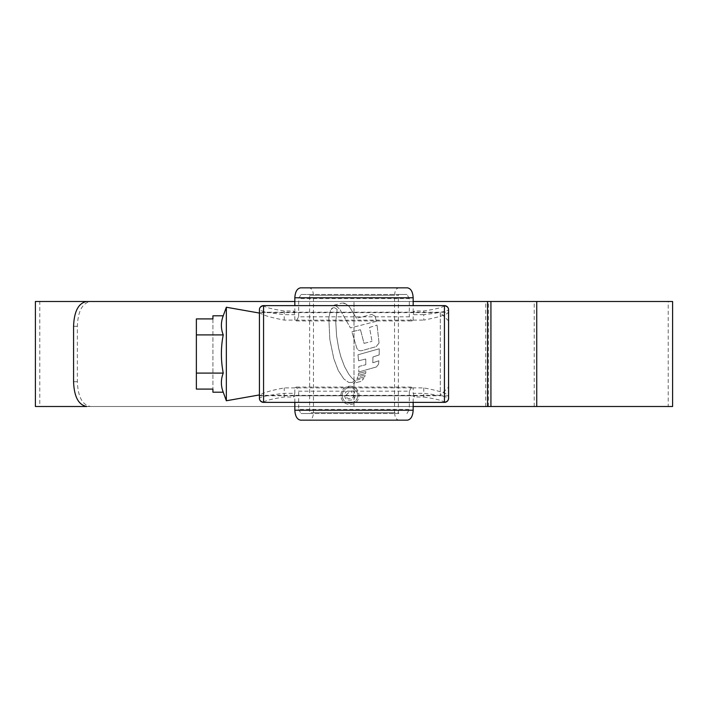 <?xml version="1.0" encoding="UTF-8"?>
<svg xmlns="http://www.w3.org/2000/svg" width="708" height="708" viewBox="0 0 708 708"><rect width="100%" height="100%" fill="white"/><g stroke="black" fill="none" stroke-linecap="round" stroke-linejoin="round"><path stroke-width="0.53" stroke-dasharray="3.54 2.66" d="M294.873 387.851L296.271 387.064L298.661 391.197L409.339 391.197L411.729 387.064L413.127 387.851L284.235 387.896C269.341 390.719 261.066 393.338 259.429 395.754L448.571 395.754C446.916 393.338 438.65 390.71 423.765 387.896L413.127 387.851M296.271 387.064L411.729 387.064M423.765 387.896L423.765 393.329C438.845 395.099 447.12 396.737 448.571 398.232L448.571 309.768C447.111 311.272 438.845 312.909 423.765 314.671L423.765 320.104C438.659 317.281 446.934 314.662 448.571 312.246L259.429 312.246C261.084 314.662 269.35 317.29 284.235 320.104L294.838 320.104L294.838 314.671L293.546 310.998L284.235 310.998C271.465 309.007 264.571 307.219 263.562 305.626M263.562 402.374C264.58 400.781 271.465 398.993 284.235 397.002L293.546 397.002L294.838 393.329L284.235 393.329C269.155 395.091 260.889 396.728 259.429 398.232L259.429 309.768C260.88 311.263 269.155 312.901 284.235 314.671L294.838 314.671M444.438 305.626C443.42 307.219 436.535 309.007 423.765 310.998L414.454 310.998L413.162 312.228L294.838 312.228L293.546 310.998M398.365 412.711L398.843 413.534L309.157 413.534L309.635 412.711L309.635 295.289L309.157 294.466L398.843 294.466L398.365 295.289L398.365 412.711L309.635 412.711M413.162 393.329L414.454 397.002L423.765 397.002L423.765 393.329L413.162 393.329L413.162 387.896M413.127 320.149L411.729 320.936L409.339 316.803L298.661 316.803L296.271 320.936L294.873 320.149L413.127 320.149L413.162 314.671L423.765 314.671L423.765 310.998M413.162 320.104L423.765 320.104M409.339 391.197L409.339 409.401L298.661 409.401L298.661 391.197M413.162 402.374L413.162 395.772L414.454 397.002M300.564 420.154L309.157 420.154C311.75 419.676 313.184 417.198 313.458 412.711L394.542 412.711C394.816 417.198 396.25 419.676 398.843 420.154L407.436 420.154M394.542 412.711L394.542 295.289C394.816 290.802 396.25 288.324 398.843 287.846L407.436 287.846M413.162 312.228L413.162 305.626M414.454 310.998L413.162 314.671M409.339 298.599L406.958 294.466L301.042 294.466L298.661 298.599L409.339 298.599L409.339 316.803M398.843 294.466L406.958 294.466M298.661 409.401L301.042 413.534L398.843 413.534M406.958 413.534L409.339 409.401M294.838 393.329L294.838 387.896M309.157 413.534L301.042 413.534M301.042 294.466L309.157 294.466M298.661 316.803L298.661 298.599M294.838 312.228L294.838 305.626M300.564 287.846L398.843 287.846M313.458 412.711L313.458 295.289C313.184 290.802 311.75 288.324 309.157 287.846M294.838 402.374L294.838 395.772L413.162 395.772M293.546 397.002L294.838 395.772M423.765 397.002C436.535 398.993 443.429 400.781 444.438 402.374M309.157 420.154L398.843 420.154M448.571 387.072L448.571 320.928L448.571 387.072L440.305 395.347L440.305 312.653L259.429 312.653L259.429 395.347L259.429 312.653M448.571 320.928L440.305 312.653L440.305 395.347L259.429 395.347M223.232 315.803C220.781 322.175 220.781 328.539 223.232 334.902C220.781 347.77 220.781 360.505 223.232 373.098C220.781 379.461 220.781 385.825 223.232 392.197M226.348 307.237L226.348 400.763M259.429 394.931L259.429 313.069L259.429 394.931M212.913 315.803L212.913 318.91L196.373 318.91L196.373 389.09L212.913 389.09L212.913 392.197M196.373 373.098L196.373 318.91L196.373 373.098L223.232 373.098M196.373 334.902L223.232 334.902M212.913 318.91L212.913 389.09L212.913 318.91M39.781 406.507L413.162 406.507L294.838 406.507L354 406.507L354 301.493L354 406.507L39.781 406.507L39.781 301.493L413.162 301.493L39.781 301.493M487.555 301.493L86.801 301.493M487.555 406.507L668.219 406.507L668.219 301.493M35.4 406.507L672.6 406.507M35.4 301.493L672.6 301.493M334.619 307.75L337.141 309.396L335.751 321.759L336.583 335.973L338.707 348.451L340.884 356.841L344.539 366.576L348.867 374.364L351.779 377.948L348.867 374.364L344.539 366.576L340.884 356.841L338.707 348.451L336.583 335.973L335.751 321.759L337.141 309.396L334.619 307.75L332.999 307.75L334.619 307.75M331.848 308.449L332.999 307.75L330.477 310.405L331.848 308.449M330.477 310.405L328.831 318.06L329.831 339.442L333.804 358.69L338.327 370.638L333.804 358.69L329.831 339.442L328.831 318.06L330.477 310.405M343.849 378.975L338.327 370.638L343.849 378.975L348.77 382.462L343.849 378.975M352.301 382.462L348.77 382.462L352.301 382.462L354.832 380.488L352.301 382.462M354.832 380.488L351.779 377.948L354.832 380.488M356.54 380.072L363.779 378.453L361.469 381.258L363.779 378.453L356.54 380.072L353.345 383.364L361.469 381.258L353.345 383.364L356.54 380.072M357.009 378.807L364.806 376.806L365.071 375.045L364.806 376.806L357.009 378.807L357.629 376.957L365.071 375.045L357.629 376.957L357.009 378.807M358.213 375.382L365.629 373.461L365.859 371.62L365.629 373.461L358.213 375.382L358.522 373.426L365.859 371.62L358.522 373.426L358.213 375.382M372.921 357L379.169 354.929L379.24 348.779L379.169 354.929L372.921 357L372.806 362.788L378.86 360.779L372.806 362.788L372.921 357M357.965 354.788L379.24 348.779L357.965 354.788L358.602 360.77L357.965 354.788M358.602 360.77L365.744 359.018L365.797 364.744L365.744 359.018L358.602 360.77M358.85 366.452L365.797 364.744L358.85 366.452L358.761 371.983L358.85 366.452M376.373 366.956L358.761 371.983L376.373 366.956L378.576 364.204L376.373 366.956M378.576 364.204L378.86 360.779L378.576 364.204M379.054 343.026L377.063 325.114L379.054 343.026L376.169 346.628L362.133 350.584C359.593 351.159 357.823 350.345 356.814 348.132L351.849 331.742L360.478 329.742L351.849 331.742L356.814 348.132C357.814 350.345 359.584 351.168 362.133 350.584L376.169 346.628L379.054 343.026M369.523 327.432L377.063 325.114L369.523 327.432L372.01 341.344L369.523 327.432M364.036 343.362L372.01 341.344L364.036 343.362L360.478 329.742L364.036 343.362M376.329 321.335L350.442 327.919L376.329 321.335L375.16 316.246L376.329 321.335M371.806 314.449L375.16 316.246L371.806 314.449L356.478 318.264L371.806 314.449M356.478 318.264L349.301 306.626L345.495 303.714L349.301 306.626L356.478 318.264M343.849 303.095L345.495 303.714L341.752 303.13L343.849 303.095M334.043 305.183L341.752 303.13L334.043 305.183L335.769 305.706L339.92 309.387L350.442 327.919L339.92 309.387L335.769 305.706L334.043 305.183M349.956 386.161C355.522 386.718 358.567 389.798 359.08 395.391C358.575 400.985 355.531 404.064 349.956 404.631C344.389 404.073 341.344 400.994 340.822 395.391C341.336 389.798 344.38 386.727 349.956 386.161C344.389 386.71 341.344 389.789 340.822 395.391C341.336 400.976 344.38 404.064 349.956 404.631C355.531 404.073 358.575 400.985 359.08 395.391C358.567 389.798 355.531 386.718 349.956 386.161M668.219 406.507L90.606 406.507C82.349 405.065 77.933 396.799 77.367 381.701L77.367 326.299C77.915 311.237 82.332 302.971 90.606 301.493M86.801 406.507L90.606 406.507M349.956 403.303C345.194 402.817 342.592 400.188 342.159 395.391C342.592 390.612 345.185 387.984 349.956 387.488C354.717 387.984 357.319 390.621 357.744 395.4C357.319 400.17 354.717 402.799 349.956 403.303C354.708 402.808 357.31 400.179 357.744 395.4C357.319 390.621 354.717 387.984 349.956 387.488C345.194 387.975 342.592 390.604 342.159 395.391C342.592 400.179 345.185 402.817 349.956 403.303M351.734 390.834C354.115 391.294 355.301 392.781 355.292 395.285C354.965 398.498 353.142 400.135 349.841 400.179C346.61 400.109 344.867 398.489 344.61 395.303C344.814 392.701 346.23 391.214 348.84 390.834L348.84 392.391L345.946 395.4C346.221 397.586 347.504 398.666 349.805 398.622C352.168 398.657 353.478 397.533 353.734 395.232L351.734 392.391L351.734 390.834L351.734 392.391L353.734 395.232C353.496 397.524 352.177 398.648 349.805 398.622C347.522 398.684 346.239 397.604 345.946 395.4L348.84 392.391L348.84 390.834C346.23 391.214 344.823 392.701 344.61 395.303C344.849 398.471 346.593 400.1 349.841 400.179C353.133 400.144 354.956 398.507 355.292 395.285C355.31 392.79 354.124 391.303 351.734 390.834M309.635 295.289L398.365 295.289M284.235 397.002L284.235 387.896M284.235 320.104L284.235 310.998M313.458 295.289L394.542 295.289M73.57 326.299L77.367 326.299M77.367 381.701L73.57 381.701M485.741 406.507L485.741 301.493M488.414 406.507L488.414 301.493M534.23 406.507L534.23 301.493M296.271 320.936L411.729 320.936"/><path stroke-width="1.06" d="M259.429 398.232C259.358 400.286 260.739 401.666 263.562 402.374A4.133 4.133 180 0 1 259.429 398.232L259.429 309.768C259.358 307.714 260.739 306.334 263.562 305.626L263.562 402.374L444.438 402.374L444.438 305.626A4.133 4.133 0 0 1 448.571 309.768L448.571 398.232C448.642 400.286 447.261 401.666 444.438 402.374A4.133 4.133 0 0 0 448.571 398.232M259.429 309.768A4.133 4.133 180 0 1 263.562 305.626L444.438 305.626C447.261 306.334 448.642 307.714 448.571 309.768M413.162 410.224C412.799 416.216 410.888 419.517 407.436 420.154L300.564 420.154C297.112 419.517 295.201 416.216 294.838 410.224L413.162 410.224L413.162 402.374M407.436 287.846C410.888 288.483 412.799 291.784 413.162 297.776L294.838 297.776C295.201 291.784 297.112 288.483 300.564 287.846L407.436 287.846M413.162 305.626L413.162 297.776M294.838 305.626L294.838 297.776M294.838 410.224L294.838 402.374M259.429 394.931L226.348 400.763L223.232 392.197L212.913 392.197L212.913 389.09L196.373 389.09L196.373 334.902L223.232 334.902C220.781 328.539 220.781 322.175 223.232 315.803L226.348 307.237L259.429 313.069M226.348 400.763L226.348 307.237M196.373 334.902L196.373 318.91L212.913 318.91L212.913 315.803L223.232 315.803M223.232 392.197C220.781 385.825 220.781 379.461 223.232 373.098C220.781 360.23 220.781 347.495 223.232 334.902M196.373 373.098L223.232 373.098M413.162 301.493L487.555 301.493L413.162 301.493M413.162 406.507L487.555 406.507L413.162 406.507M672.6 406.507L487.555 406.507L487.555 301.493L672.6 301.493L672.6 406.507M35.4 406.507L35.4 301.493L294.838 301.493L86.801 301.493C78.553 302.935 74.145 311.201 73.57 326.299L73.57 381.701C74.128 396.763 78.535 405.029 86.801 406.507L35.4 406.507M536.744 406.507L536.744 301.493M490.927 406.507L490.927 301.493"/></g></svg>
